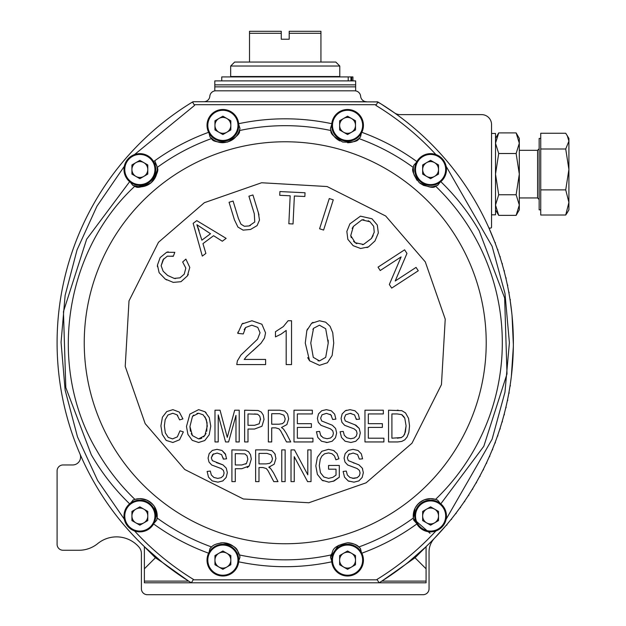 <?xml version="1.0" encoding="UTF-8"?>
<svg xmlns="http://www.w3.org/2000/svg" width="626" height="626" viewBox="0 0 626 626"><rect width="100%" height="100%" fill="white"/><g stroke="black" fill="none" stroke-linecap="round" stroke-linejoin="round"><path stroke-width="0.94" d="M491.543 133.463L495.51 133.463L495.51 214.804L491.543 214.804M511.012 379.098L511.012 379.098A281.7 281.7 0 0 0 511.012 306.411L511.012 306.411M492.607 236.62L492.607 236.62A281.7 281.7 0 0 0 492.052 235.274A1.988 1.988 0 0 0 492.052 235.266M498.445 252.294L497.803 250.416A0.994 0.994 0 0 0 497.349 249.14L495.291 243.483A0.994 0.994 0 0 0 494.814 242.215L488.969 228.091L490.549 228.091A0.994 0.994 0 0 0 491.543 227.105L491.543 124.535A9.922 9.922 0 0 0 481.621 114.621L400.1 114.621A9.922 9.922 0 0 1 394.372 112.797M378.542 102.374L377.885 101.983M191.955 102.351L193.544 101.725L203.888 101.725A5.955 5.955 0 0 0 209.82 96.271A5.955 5.955 0 0 1 215.751 90.817L354.699 90.817A5.955 5.955 0 0 1 360.631 96.271A5.955 5.955 0 0 0 366.562 101.725L193.544 101.725A1.988 1.988 0 0 0 192.761 101.881M441.666 530.519A281.7 281.7 0 0 1 434.6 538.133A19.836 19.836 0 0 0 429.053 551.889L429.053 588.745A5.955 5.955 0 0 1 423.098 594.7L147.353 594.7A5.955 5.955 0 0 1 141.398 588.745L141.398 553.572A9.922 9.922 0 0 0 138.949 547.038A29.758 29.758 0 0 0 97.75 543.571A29.758 29.758 0 0 1 78.946 550.262L63.038 550.262A5.955 5.955 0 0 1 57.091 544.315L57.091 470.908A5.955 5.955 0 0 1 63.038 464.962L72.647 464.962A7.935 7.935 0 0 0 79.94 453.897M434.53 538.211L446.158 525.37A0.994 0.994 0 0 0 447.034 524.338M447.527 523.743L450.861 519.697A0.994 0.994 0 0 0 451.714 518.641L455.415 513.899A0.994 0.994 0 0 0 456.237 512.819L459.82 507.983A0.994 0.994 0 0 0 460.619 506.88L464.069 501.95A0.994 0.994 0 0 0 464.836 500.831L466.573 498.226M466.636 498.139L468.154 495.815A0.994 0.994 0 0 0 468.89 494.673L472.082 489.571A0.994 0.994 0 0 0 472.787 488.413L475.846 483.225A0.994 0.994 0 0 0 476.519 482.051L479.438 476.785A0.994 0.994 0 0 0 480.079 475.596L482.842 470.29M482.857 470.259A0.994 0.994 0 0 0 483.468 469.046L486.112 463.639A0.994 0.994 0 0 0 486.692 462.411L489.188 456.933A0.994 0.994 0 0 0 489.735 455.689L492.091 450.157A0.994 0.994 0 0 0 492.599 448.897L494.814 443.302A0.994 0.994 0 0 0 495.291 442.034L495.714 440.9M495.948 440.274L497.349 436.377A0.994 0.994 0 0 0 497.803 435.093L499.712 429.389A0.994 0.994 0 0 0 500.127 428.098L501.888 422.347A0.994 0.994 0 0 0 502.271 421.04L503.875 415.241A0.994 0.994 0 0 0 504.227 413.927L505.26 409.85M505.44 409.091L505.683 408.089A0.994 0.994 0 0 0 505.996 406.775L507.303 400.898A0.994 0.994 0 0 0 507.576 399.568L508.727 393.66A0.994 0.994 0 0 0 508.969 392.33L509.963 386.391A0.994 0.994 0 0 0 510.174 385.053L511.066 378.644M511.81 313.235L510.174 300.464A0.994 0.994 0 0 0 509.963 299.126L508.969 293.187A0.994 0.994 0 0 0 508.727 291.849L507.576 285.949A0.994 0.994 0 0 0 507.303 284.619L507.107 283.711M507.052 283.461L505.996 278.742A0.994 0.994 0 0 0 505.683 277.42L504.227 271.582A0.994 0.994 0 0 0 503.875 270.268L502.271 264.469A0.994 0.994 0 0 0 501.888 263.17L500.127 257.419A0.994 0.994 0 0 0 499.712 256.12L498.476 252.38M414.725 169.513A15.869 15.869 0 0 1 430.594 153.644A15.869 15.869 0 0 1 446.463 169.513A15.869 15.869 0 0 1 430.594 185.382A15.869 15.869 0 0 1 414.725 169.513A15.869 15.869 0 0 1 430.594 153.644A15.869 15.869 0 0 1 446.463 169.513M434.561 176.383A7.935 7.935 0 0 0 434.561 162.643A7.935 7.935 0 0 0 422.66 169.513A7.935 7.935 0 0 0 434.561 176.383A7.935 7.935 0 0 0 434.561 162.643M422.66 169.513A7.935 7.935 0 0 0 426.627 176.383M422.66 174.098L422.66 164.935L430.594 160.35L438.529 164.935L438.529 174.098L430.594 178.676L422.66 174.098M331.694 125.364A15.869 15.869 0 0 1 347.563 109.495A15.869 15.869 0 0 1 363.432 125.364A15.869 15.869 0 0 1 347.563 141.233A15.869 15.869 0 0 1 331.694 125.364A15.869 15.869 0 0 1 347.563 109.495A15.869 15.869 0 0 1 363.432 125.364M351.53 132.235A7.935 7.935 0 0 0 347.563 117.43A7.935 7.935 0 0 0 343.596 132.235A7.935 7.935 0 0 0 355.498 125.364A7.935 7.935 0 0 0 343.596 118.494A7.935 7.935 0 0 0 343.596 132.235M339.628 129.942L339.628 120.787L347.563 116.201L355.498 120.787L355.498 129.942L347.563 134.527L339.628 129.942M207.018 125.364A15.869 15.869 0 0 1 222.887 109.495A15.869 15.869 0 0 1 238.764 125.364A15.869 15.869 0 0 1 222.887 141.233A15.869 15.869 0 0 1 207.018 125.364A15.869 15.869 0 0 1 222.887 109.495A15.869 15.869 0 0 1 238.764 125.364M226.855 132.235A7.935 7.935 0 0 0 226.855 118.494A7.935 7.935 0 0 0 214.953 125.364A7.935 7.935 0 0 0 226.855 132.235A7.935 7.935 0 0 0 226.855 118.494M218.92 118.494A7.935 7.935 0 0 0 218.92 132.235M214.953 129.942L214.953 120.787L222.887 116.201L230.822 120.787L230.822 129.942L222.887 134.527L214.953 129.942M123.987 169.513A15.869 15.869 0 0 1 139.856 153.644A15.869 15.869 0 0 1 155.725 169.513A15.869 15.869 0 0 1 139.856 185.382A15.869 15.869 0 0 1 123.987 169.513A15.869 15.869 0 0 1 139.856 153.644A15.869 15.869 0 0 1 155.725 169.513M143.823 176.383A7.935 7.935 0 0 0 143.823 162.643A7.935 7.935 0 0 0 131.922 169.513A7.935 7.935 0 0 0 143.823 176.383A7.935 7.935 0 0 0 143.823 162.643M131.922 169.513A7.935 7.935 0 0 0 135.889 176.383M131.922 174.098L131.922 164.935L139.856 160.35L147.791 164.935L147.791 174.098L139.856 178.676L131.922 174.098M414.725 516.004A15.869 15.869 0 0 1 430.594 500.127A15.869 15.869 0 0 1 446.463 516.004A15.869 15.869 0 0 1 430.594 531.873A15.869 15.869 0 0 1 414.725 516.004A15.869 15.869 0 0 1 430.594 500.127A15.869 15.869 0 0 1 446.463 516.004M434.561 522.874A7.935 7.935 0 0 0 434.561 509.126A7.935 7.935 0 0 0 422.66 516.004A7.935 7.935 0 0 0 434.561 522.874A7.935 7.935 0 0 0 434.561 509.126M426.627 509.126A7.935 7.935 0 0 0 426.627 522.874M422.66 520.582L422.66 511.419L430.594 506.841L438.529 511.419L438.529 520.582L430.594 525.167L422.66 520.582M331.694 560.153A15.869 15.869 0 0 1 347.563 544.276A15.869 15.869 0 0 1 363.432 560.153A15.869 15.869 0 0 1 347.563 576.022A15.869 15.869 0 0 1 331.694 560.153A15.869 15.869 0 0 1 347.563 544.276A15.869 15.869 0 0 1 363.432 560.153M351.53 567.023A7.935 7.935 0 0 0 351.53 553.274A7.935 7.935 0 0 0 339.628 560.153A7.935 7.935 0 0 0 351.53 567.023A7.935 7.935 0 0 0 351.53 553.274M343.596 553.274A7.935 7.935 0 0 0 343.596 567.023M339.628 564.73L339.628 555.567L347.563 550.99L355.498 555.567L355.498 564.73L347.563 569.316L339.628 564.73M123.987 516.004A15.869 15.869 0 0 1 139.856 500.127A15.869 15.869 0 0 1 155.725 516.004A15.869 15.869 0 0 1 139.856 531.873A15.869 15.869 0 0 1 123.987 516.004A15.869 15.869 0 0 1 139.856 500.127A15.869 15.869 0 0 1 155.725 516.004M143.823 522.874A7.935 7.935 0 0 0 143.823 509.126A7.935 7.935 0 0 0 131.922 516.004A7.935 7.935 0 0 0 143.823 522.874A7.935 7.935 0 0 0 143.823 509.126M135.889 509.126A7.935 7.935 0 0 0 135.889 522.874M131.922 520.582L131.922 511.419L139.856 506.841L147.791 511.419L147.791 520.582L139.856 525.167L131.922 520.582M207.018 560.153A15.869 15.869 0 0 1 222.887 544.276A15.869 15.869 0 0 1 238.764 560.153A15.869 15.869 0 0 1 222.887 576.022A15.869 15.869 0 0 1 207.018 560.153A15.869 15.869 0 0 1 222.887 544.276A15.869 15.869 0 0 1 238.764 560.153M226.855 567.023A7.935 7.935 0 0 0 226.855 553.274A7.935 7.935 0 0 0 214.953 560.153A7.935 7.935 0 0 0 226.855 567.023A7.935 7.935 0 0 0 226.855 553.274M214.953 560.153A7.935 7.935 0 0 0 218.92 567.023M214.953 564.73L214.953 555.567L222.887 550.99L230.822 555.567L230.822 564.73L222.887 569.316L214.953 564.73M234.64 62.052L335.81 62.052L339.785 66.02L230.673 66.02L234.64 62.052M318.892 31.3L320.935 31.3L320.935 33.288L289.196 33.288L289.196 31.3L318.892 31.3M230.673 66.02L230.673 76.528L339.785 76.528L339.785 66.02M249.516 31.3L281.262 31.3L281.262 33.288L249.516 33.288L249.516 31.3M289.196 33.288L289.196 39.235L281.262 39.235L281.262 33.288M320.935 62.052L320.935 33.288M249.516 62.052L249.516 33.288M250.51 90.817L214.804 90.817L214.804 86.85L355.654 86.85L355.654 90.817L319.941 90.817M310.026 90.817L260.432 90.817M348.212 80.895L348.212 76.928L221.745 76.928L221.745 80.895M348.212 76.928L352.931 76.928L352.931 80.895L352.931 76.928M495.51 143.213L498.703 132.9L495.51 143.213L498.703 153.519L516.129 153.519L519.314 143.213L519.314 138.424L516.129 132.9L498.703 132.9L495.51 138.424M516.129 132.9L519.314 143.213L519.314 174.138L516.129 153.519M516.129 194.749L519.314 205.062L519.314 174.138L516.129 194.749L498.703 194.749L495.51 174.138L498.703 153.519M498.703 194.749L495.51 205.062L498.703 215.367L516.129 215.367L519.314 205.062L519.314 209.843L516.129 215.367M567.219 135.498L568.909 141.132L568.909 138.424L565.724 133.26L540.739 133.26L540.739 215.008L565.724 215.008L567.219 212.77L565.724 215.008L568.909 202.441L568.909 169.443L565.724 189.881L568.909 202.441L568.909 209.843L567.258 212.699M540.739 209.843L539.15 209.843L539.15 138.424L540.739 138.424M568.909 141.132L568.909 169.443L565.724 149.004L568.909 141.132M540.739 149.004L565.724 149.004M540.739 189.881L565.724 189.881M355.654 86.85L214.804 86.85L214.804 80.895L355.654 80.895L355.654 84.862L214.804 84.862L355.654 84.862L355.654 86.85M426.079 568.815L415.022 557.766L426.079 546.709L426.079 582.798L379.098 582.798A281.7 281.7 0 0 0 377.94 102.015L375.882 105.403L377.94 102.015L376.915 101.725L380.694 103.713M193.544 101.725L233.647 101.725M336.804 101.725L377.744 101.905M189.928 103.603L191.086 102.883M511.348 376.429L513.336 346.788M513.359 344.488L512.052 315.629M394.435 112.844L380.937 103.853M145.162 423.622L184.764 469.508L243.365 498.985L308.861 502.756L366.093 482.826L411.978 443.224L441.455 384.614L445.227 319.127L425.297 261.887L385.694 216.009L327.085 186.532L261.598 182.753L204.358 202.691L158.48 242.293L129.003 300.895L125.223 366.39L145.162 423.622M440.188 503.359L437.668 500.151L435.555 499.368A17.356 17.356 0 0 0 413.755 520.214L416.478 523.258M440.587 181.462C455.759 196.094 468.624 212.535 479.172 230.783L504.65 297.96L506.997 373.91L483.812 446.283L440.798 503.844M239.985 128.377L239.453 130.56C240.4 133.346 236.464 137.18 227.621 142.055C217.645 142.564 212.3 141.39 211.604 138.542A17.356 17.356 0 0 0 222.386 142.705L222.887 142.712C232.003 142.008 237.7 137.227 239.985 128.377L238.741 124.574M209.029 133.095L210 136.977L211.604 138.542C192.057 145.608 173.887 155.264 157.103 167.518C159.09 169.693 157.063 174.787 151.023 182.8C142.071 187.37 136.695 188.489 134.903 186.149C63.594 252.294 47.161 367.908 97.233 451.299A217.081 217.081 0 0 0 134.903 499.368L133.987 499.665M331.71 124.566L330.465 128.377A17.356 17.356 0 0 0 330.7 129.488M347.563 142.72A17.356 17.356 0 0 0 360.459 136.977L358.855 138.549C358.182 141.413 352.814 142.579 342.743 142.039C333.987 137.172 330.074 133.346 330.998 130.56A17.356 17.356 0 0 0 339.887 140.928M416.439 162.337L413.755 165.311A17.356 17.356 0 0 0 413.512 166.422M432.996 186.704L437.652 185.374L440.117 182.213M423.645 185.421L430.085 186.861L432.957 186.712M361.429 552.429L360.459 548.533A17.356 17.356 0 0 0 359.676 547.719M359.95 547.993L358.855 546.967A17.356 17.356 0 0 0 348.072 542.797L347.563 542.789C353.471 543.454 357.235 544.847 358.855 546.967A217.081 217.081 0 0 0 413.356 517.992L415.007 508.359C416.509 505.065 419.67 502.193 424.475 499.759L430.594 498.64L435.555 499.368A217.081 217.081 0 0 0 435.555 186.149C433.779 188.528 428.372 187.385 419.326 182.714C413.395 174.771 411.407 169.701 413.356 167.518A217.081 217.081 0 0 0 358.855 138.549M238.741 560.951L239.985 557.132A17.356 17.356 0 0 0 239.75 556.029M239.985 557.132L239.453 554.957A17.356 17.356 0 0 0 222.887 542.789C240.627 546.694 236.628 551.921 239.453 554.957A217.081 217.081 0 0 0 330.998 554.957C333.807 551.921 329.863 546.67 347.563 542.789M154.012 523.179L156.703 520.198A17.356 17.356 0 0 0 156.938 519.095M137.188 498.852L134.919 499.36L139.856 498.64L146.007 499.767C150.85 502.248 154.004 505.119 155.459 508.382L157.103 517.992A17.356 17.356 0 0 0 140.365 498.648L137.227 498.844M133.354 499.908L130.341 503.304M156.703 520.198L157.103 517.992A217.081 217.081 0 0 0 211.596 546.967A17.356 17.356 0 0 0 209.992 548.533L211.596 546.967C213.223 544.847 216.987 543.454 222.887 542.789A17.356 17.356 0 0 0 220.446 542.961A17.356 17.356 0 0 1 222.887 542.789M413.755 520.214L413.356 517.992M331.71 560.943L330.465 557.132L338.4 545.41L330.465 557.132L330.998 554.957M132.798 500.143L134.903 499.368M193.191 103.126L192.511 102.015A281.7 281.7 0 0 0 191.36 582.798L193.434 579.418L191.36 582.798L191.024 582.587M190.969 582.556L190.32 582.157M190.257 582.117L189.498 581.64M189.31 581.523L188.676 581.131M144.379 568.815L144.379 546.709L155.428 557.766L144.379 568.815L144.379 582.798L379.098 582.798L377.016 579.418L379.098 582.798A281.7 281.7 0 0 0 377.94 102.015L376.915 101.725M381.797 581.116L380.991 581.617M380.952 581.648L380.185 582.125M380.123 582.164L379.473 582.563M144.379 546.709L162.431 562.422L155.428 557.766M162.431 562.422L188.637 581.108L144.379 581.108M426.079 581.108L381.813 581.108L415.022 557.766M408.027 562.422L426.079 546.709M194.099 104.628L192.511 102.015L189.756 103.713M193.731 104.026L193.231 103.204M194.569 105.403L134.543 154.559M124.316 166.305L96.944 206.204L77.037 249.907L65.12 295.433L61.058 342.281L65.12 390.092L77.491 436.87L97.609 480.478L124.316 519.212M134.097 530.465C151.602 549.534 171.383 565.849 193.434 579.418M377.016 579.418C399.012 565.888 418.755 549.612 436.236 530.605M436.361 155.045C418.544 135.646 398.386 119.096 375.882 105.403M446.135 519.212L492.099 439.233L504.971 392.158L509.4 342.766L504.971 293.375L492.106 246.292L446.135 166.305M199.123 230.611L196.885 224.726L210.516 233.741L201.877 240.165L196.885 224.726M401.477 437.535L391.915 438.2L391.915 413.95L397.252 413.95L401.595 414.6L402.62 415.265M403.48 416.133L404.779 418.191L406.086 425.837L404.693 434.045M404.686 434.076L403.559 435.97L401.274 437.621L397.33 438.2M282.537 423.622L278.938 424.217L271.715 424.217L271.715 413.716L279.752 413.716L283.883 415.171L285.19 418.872L284.509 421.713L282.537 423.622L278.938 424.217M200.398 438.693L198.606 438.896L192.409 435.586L191.22 433.56M206.04 433.442L203.646 436.917M201.869 438.153L201.22 438.435M207.065 422.699L206.768 431.165M205.038 416.893L207.057 422.636M190.437 431.22L189.936 426.549L192.511 416.321L193.747 415.077M196.932 413.45L198.653 413.262L203.184 414.85L206.251 419.334L207.292 426.095L204.843 435.555L198.606 438.896L192.409 435.586L189.936 426.549M373.166 235.486L371.445 238.459L363.518 244.461L362.423 244.649M352.164 228.42L353.4 226.401L361.898 219.859L363.925 219.726M368.182 220.728L369.943 221.753L373.675 226.299L374.246 232.168L371.445 238.459L363.518 244.461L355.208 242.724L353.549 241.331M351.249 237.645L350.748 235.579L353.4 226.401M356.812 243.678L355.208 242.724L350.748 235.579M211.596 546.967A17.356 17.356 0 0 0 209.992 548.533L209.029 552.422M437.668 500.151A17.356 17.356 0 0 0 436.612 499.72M360.459 136.977L361.421 133.095M129.872 504.055C114.699 489.422 101.835 472.982 91.279 454.734L65.808 387.564L63.453 311.615L86.638 239.242L129.652 181.673M130.396 182.252L132.806 185.374L139.348 186.861A17.356 17.356 0 0 0 157.103 167.518L156.703 165.327L154.043 162.4M246.472 463.459L241.847 464.977L235.282 464.977L235.282 453.623L244.907 453.913L247.035 455.783L247.841 459.194L246.472 463.459L245.705 464.101M260.533 418.81L259.187 423.786L254.563 425.304L248.006 425.304L248.006 413.95L257.63 414.232L259.759 416.11L260.565 419.522M312.89 329.425L313.54 328.314L319.44 325.191L325.7 328.736L328.22 343.056L325.7 357.344L319.495 360.92L318.008 360.764M328.173 340.106L328.22 343.056M397.252 413.95L401.595 414.6L404.779 418.191M406.086 425.837L405.413 431.963L403.559 435.97M279.752 413.716L283.883 415.171M192.511 416.321L198.653 413.262M361.898 219.859L369.943 221.753M437.652 185.374L435.555 186.149M413.755 165.311L413.356 167.518M330.465 128.377L330.998 130.56A217.081 217.081 0 0 0 239.453 130.56M132.806 185.374L134.903 186.149M258.992 453.388L267.028 453.388L271.16 454.844L272.466 458.545L271.794 461.385L269.814 463.295L266.214 463.889L258.992 463.889L258.992 453.388M254.5 413.95L257.63 414.232M319.495 360.92L313.282 357.352L310.77 343.056L313.54 328.314M275.471 331.71L283.328 326.592L288.085 320.755L291.544 320.755L291.544 364.582L286.184 364.582L286.184 330.434L281.105 334.12L275.471 336.89L275.471 331.71M225.571 441.948L218.224 414.921L218.224 441.948L214.984 441.948L214.984 410.21L220.047 410.21L227.269 437.378L234.703 410.21L239.226 410.21L239.226 441.948L235.979 441.948L235.979 415.382L228.6 441.948L225.571 441.948M202.3 256.089L193.152 223.341L196.783 220.634L226.142 238.365L222.3 241.221L213.599 235.712L202.949 243.631L205.884 253.428L202.3 256.089M404.826 439.812L401.798 441.4L397.713 441.948L388.55 441.948L388.55 410.21L401.822 410.664L405.546 412.933L408.551 418.356L409.545 425.899L408.872 432.316L407.143 436.94L404.826 439.812M297.35 423.677L311.396 423.677L311.396 427.394L297.35 427.394L297.35 438.2L312.937 438.2L312.937 441.948L293.993 441.948L293.993 410.21L312.351 410.21L312.351 413.95L297.35 413.95L297.35 423.677M271.715 441.948L268.351 441.948L268.351 410.21L279.611 410.21L284.775 411.055L287.6 414.083L288.649 418.872L286.904 424.561L281.497 427.503L283.523 429.084L286.309 433.309L290.73 441.948L286.505 441.948L280.722 430.97L279.016 428.849L275.612 427.848L271.715 427.848L271.715 441.948M323.212 437.785L327.108 438.724L330.505 438.012L332.696 436.04L333.415 433.333L332.719 430.727L330.434 428.849L321.005 425.32L318.298 422.362L317.405 418.418L318.501 413.919L321.686 410.75L326.349 409.662L331.318 410.797L334.644 414.146L335.888 419.146L332.664 419.451L330.904 414.905L326.482 413.363L322.038 414.764L320.645 418.129L321.631 420.946L332.32 425.234L335.599 428.466L336.647 432.981L335.489 437.754L332.156 441.244L327.265 442.488L321.49 441.236L317.828 437.457L316.435 431.752L319.604 431.4L320.653 435.313L323.212 437.785M352.501 478.311L357.196 477.685L359.379 475.721L360.099 473.006L359.41 470.4L357.117 468.522L347.696 464.993L344.989 462.035L344.097 458.091L345.184 453.592L348.369 450.423L353.033 449.335L358.009 450.477L361.327 453.819L362.579 458.819L359.355 459.132L357.595 454.586L353.174 453.044L348.729 454.437L347.328 457.809L348.322 460.626L359.011 464.915L362.282 468.146L363.338 472.661L362.18 477.435L358.839 480.917L353.948 482.169L348.173 480.909L344.519 477.129L343.118 471.425L346.295 471.073L347.344 474.993L349.895 477.458L353.792 478.397L357.196 477.685M285.135 481.621L281.77 481.621L281.77 449.883L285.135 449.883L285.135 481.621M294.243 456.683L294.243 481.621L291.02 481.621L291.02 449.883L294.47 449.883L307.804 474.805L307.804 449.883L311.028 449.883L311.028 481.621L307.577 481.621L294.243 456.683M209.28 417.605L210.759 426.118L209.201 434.765L204.788 440.524L198.614 442.488L192.213 440.321L187.933 434.413L186.478 426.486L189.874 414.115L198.638 409.647L204.976 411.744L209.28 417.605M368.432 246.926L360.607 248.491L353.158 245.682L347.837 239.32L346.843 231.409L349.887 223.873L360.459 216.158L371.993 218.771L377.29 225.031L378.339 232.919L374.974 240.955L368.432 246.926L366.961 247.606M389.333 284.486L401.117 256.903L380.225 270.526L378.026 267.153L404.607 249.813L406.963 253.428L395.202 281.004L416.071 267.388L418.27 270.761L391.688 288.101L389.333 284.486M333.275 199.835L323.595 230.063L319.589 228.78L329.268 198.552L333.275 199.835M304.854 196.501L294.369 196.001L293.038 223.967L288.844 223.764L290.174 195.797L279.728 195.304L279.908 191.564L305.034 192.761L304.854 196.501M240.963 224.163L244.383 226.276L249.07 225.947L254.766 222.003L254.281 213.709L248.905 196.196L252.927 194.96L258.303 212.496L259.493 220.078L257.098 225.603L250.533 229.468L243.099 230.133L237.927 227.066L234.429 219.812L229.061 202.284L233.075 201.048L238.451 218.56L240.963 224.163L244.383 226.276M179.615 419.882L177.048 414.842L172.831 413.262L167.932 415.015L165.17 419.725L164.372 425.821L165.319 432.887L168.253 437.402L172.565 438.896L177.346 436.854L179.991 430.813L183.355 431.877L179.552 439.773L172.839 442.488L166.164 440.399L162.251 434.35L160.905 425.837L162.424 417.19L166.735 411.579L172.893 409.662L179.302 412.088L182.925 418.911L179.615 419.882M241.792 468.717L235.282 468.717L235.282 481.621L231.917 481.621L231.917 449.883L245.361 450.18L248.499 451.667L250.533 454.726L251.3 459.069L249.242 465.916L241.792 468.717M268.773 467.176L270.8 468.764L273.585 472.982L278.007 481.621L273.781 481.621L267.998 470.642L266.293 468.522L262.889 467.528L258.992 467.528L258.992 481.621L255.627 481.621L255.627 449.883L266.895 449.883L272.052 450.736L274.877 453.756L275.925 458.545L274.18 464.242L268.773 467.176L270.009 466.902M264.023 419.389L261.965 426.243L254.516 429.045L248.006 429.045L248.006 441.948L244.641 441.948L244.641 410.21L258.084 410.507L261.214 411.994L263.256 415.054L264.023 419.389M356.374 430.727L354.089 428.849L344.668 425.32L341.952 422.362L341.068 418.418L342.156 413.919L345.341 410.75L350.004 409.662L354.981 410.797L358.299 414.146L359.543 419.146L356.327 419.451L354.566 414.905L350.137 413.363L345.701 414.764L344.3 418.129L345.286 420.946L355.983 425.234L359.254 428.466L360.31 432.981L359.152 437.754L355.811 441.244L350.92 442.488L345.145 441.236L341.491 437.457L340.09 431.752L343.259 431.4L344.316 435.313L346.867 437.785L350.763 438.724L354.159 438.012L356.35 436.04L357.07 433.333L356.374 430.727L354.089 428.849M321.858 456.119L320.254 459.257L319.291 465.642L320.457 472.747L323.861 476.989L328.611 478.374L332.868 477.325L336.021 475.087L336.021 469.179L328.556 469.179L328.556 465.447L339.308 465.431L339.308 477.208L334.206 480.917L328.799 482.169L321.999 480.165L317.382 474.375L315.825 465.9L317.374 457.254L321.834 451.283L328.54 449.335L333.517 450.462L337.007 453.56L338.932 458.756L335.896 459.797L334.48 455.986L332.054 453.772L328.556 452.934L324.573 453.811L321.858 456.119M383.91 438.2L383.91 441.948L364.966 441.948L364.966 410.21L383.323 410.21L383.323 413.95L368.323 413.95L368.323 423.677L382.376 423.677L382.376 427.394L368.323 427.394L368.323 438.2L383.91 438.2M227.332 472.661L226.174 477.435L222.833 480.917L217.942 482.169L212.167 480.909L208.513 477.129L207.12 471.425L210.289 471.073L211.338 474.993L213.889 477.458L217.785 478.397L221.189 477.685L223.372 475.721L224.1 473.006L223.404 470.4L221.119 468.522L211.69 464.993L208.982 462.035L208.09 458.091L209.186 453.592L212.363 450.423L217.026 449.335L222.003 450.477L225.321 453.819L226.573 458.819L223.349 459.132L221.588 454.586L217.167 453.044L212.723 454.437L211.322 457.809L212.316 460.626L223.005 464.915L226.276 468.146L227.332 472.661L226.276 468.146M173.316 256.308L167.338 256.167L163.089 259.673L161.14 265.737L163.136 271.222L167.643 275.448L174.177 278.39L179.967 277.85L184.208 274.204L185.836 268.1L182.659 261.997L185.883 259.094L189.795 267.435L187.385 275.917L181 281.692L173.253 282.389L165.248 279.055L159.114 272.67L157.455 265.064L160.139 257.607L166.618 252.294L174.803 252.333L173.316 256.308L172.127 256.018M264.485 338.032L260.925 343.353L246.472 356.53L244.21 359.434L265.612 359.434L265.612 364.582L236.761 364.582L237.387 360.858L240.916 355.052L257.552 339.198L260.048 332.758L257.771 327.375L251.832 325.191L245.635 327.508L243.279 333.94L237.778 333.384L242.027 323.986L251.942 320.755L261.895 324.237L265.557 332.868L264.485 338.032L260.925 343.353L252.661 351.037M333.728 343.056L332.156 355.458L327.429 362.751L319.495 365.326L309.58 360.795L305.269 343.056L306.85 330.591L311.584 323.313L319.495 320.755L325.653 322.171L330.035 326.248L332.742 332.735L333.728 343.056M283.328 326.592L288.085 320.755M227.269 437.378L227.528 436.353M397.299 410.21L398.214 410.218M401.822 410.664L405.546 412.933M283.523 429.084L286.309 433.309M283.148 435.344L282.686 434.46M332.696 436.04L333.415 433.333M321.686 410.75L326.349 409.662M334.644 414.146L335.888 419.146M331.522 415.68L330.168 414.295M321.631 420.946L332.32 425.234M327.265 442.488L326.068 442.449M320.653 435.313L321.396 436.377M359.379 475.721L360.099 473.006M347.696 464.993L344.989 462.035L344.097 458.091M345.184 453.592L348.369 450.423M353.033 449.335L358.009 450.477M359.355 459.132L357.595 454.586M349.488 453.85L348.729 454.437M353.385 462.88L354.535 463.217M362.282 468.146L362.681 468.991M349.261 481.402L348.173 480.909M346.295 471.073L347.344 474.993M204.976 411.744L206.103 412.698M187.933 434.413L186.478 426.486M360.607 248.491L353.158 245.682M360.459 216.158L371.993 218.771L377.29 225.031M249.07 225.947L250.416 225.477M258.303 212.496L258.976 215M259.493 220.078L257.098 225.603L250.533 229.468L243.099 230.133L237.927 227.066L234.429 219.812M177.807 415.695L177.048 414.842M183.355 431.877L179.552 439.773M172.839 442.488L166.164 440.399L162.251 434.35L160.905 425.837M249.242 465.916L247.309 467.583M274.877 453.756L275.26 454.664M266.293 468.522L262.889 467.528M271.457 450.485L272.052 450.736M261.214 411.994L263.256 415.054M344.668 425.32L341.952 422.362M345.341 410.75L346.53 410.233M350.004 409.662L354.981 410.797M356.327 419.451L356.202 418.465M351.108 413.41L350.137 413.363M354.817 424.678L359.254 428.466M359.152 437.754L355.811 441.244M339.308 477.208L333.009 481.417M323.243 480.878L321.999 480.165L317.382 474.375M333.517 450.462L334.347 450.923M334.48 455.986L332.054 453.772L328.556 452.934M216.306 462.567L223.005 464.915M212.167 480.909L208.513 477.129M217.785 478.397L221.189 477.685M221.69 468.827L221.119 468.522M208.982 462.035L208.09 458.091M212.363 450.423L217.026 449.335L222.003 450.477L225.759 454.766M223.349 459.132L223.169 457.849M213.482 453.85L211.322 457.809M163.754 258.765L161.14 265.737M163.136 271.222L167.643 275.448M174.177 278.39L175.452 278.593M185.883 259.094L189.795 267.435M188.309 274.376L187.385 275.917M166.735 279.971L165.248 279.055M157.408 266.645L157.455 265.064M166.618 252.294L168.23 251.855M236.761 364.582L237.387 360.858M257.552 339.198L260.048 332.758M245.635 327.508L244.163 329.612M237.778 333.384L237.935 332.093M242.027 323.986L243.052 323.188M325.653 322.171L330.035 326.248L332.742 332.735M319.495 365.326L309.58 360.795L307.687 357.626M306.85 330.591L307.483 328.947M311.584 323.313L312.984 322.351M348.072 542.797L351.851 543.329M140.365 498.648L147.087 500.221M445.673 169.513A15.079 15.079 0 0 0 430.594 154.434A15.079 15.079 0 0 0 415.515 169.513A15.079 15.079 0 0 0 430.594 184.592A15.079 15.079 0 0 0 445.673 169.513M362.642 125.364A15.079 15.079 0 0 0 347.563 110.286A15.079 15.079 0 0 0 332.484 125.364A15.079 15.079 0 0 0 347.563 140.443A15.079 15.079 0 0 0 362.642 125.364M237.966 125.364A15.079 15.079 0 0 0 222.887 110.286A15.079 15.079 0 0 0 207.816 125.364A15.079 15.079 0 0 0 222.887 140.443A15.079 15.079 0 0 0 237.966 125.364M154.935 169.513A15.079 15.079 0 0 0 139.856 154.434A15.079 15.079 0 0 0 124.777 169.513A15.079 15.079 0 0 0 139.856 184.592A15.079 15.079 0 0 0 154.935 169.513M445.673 516.004A15.079 15.079 0 0 0 430.594 500.925A15.079 15.079 0 0 0 415.515 516.004A15.079 15.079 0 0 0 430.594 531.075A15.079 15.079 0 0 0 445.673 516.004M362.642 560.153A15.079 15.079 0 0 0 347.563 545.074A15.079 15.079 0 0 0 332.484 560.153A15.079 15.079 0 0 0 347.563 575.224A15.079 15.079 0 0 0 362.642 560.153M154.935 516.004A15.079 15.079 0 0 0 139.856 500.925A15.079 15.079 0 0 0 124.777 516.004A15.079 15.079 0 0 0 139.856 531.075A15.079 15.079 0 0 0 154.935 516.004M237.966 560.153A15.079 15.079 0 0 0 222.887 545.074A15.079 15.079 0 0 0 207.816 560.153A15.079 15.079 0 0 0 222.887 575.224A15.079 15.079 0 0 0 237.966 560.153M350.936 80.895L350.936 76.928M351.726 80.895L351.726 76.928M519.314 197.941L537.57 197.941L537.57 150.326L539.15 148.738M111.17 443.247A200.985 200.985 0 0 0 285.229 543.744A200.985 200.985 0 0 0 459.288 242.262A200.985 200.985 0 0 0 285.229 141.773A200.985 200.985 0 0 0 111.17 443.247M192.511 102.015A281.7 281.7 0 0 0 191.36 582.798M193.184 579.825L377.267 579.825M376.312 104.699L194.146 104.699M208.904 553.298C188.997 546.068 170.483 536.224 153.354 523.766M417.033 523.813C399.92 536.247 381.43 546.075 361.554 553.298M332.07 561.749C300.84 568.345 269.61 568.345 238.381 561.749M153.198 161.868C170.366 149.356 188.935 139.465 208.904 132.211M238.381 123.76C269.61 117.164 300.84 117.164 332.07 123.76M361.546 132.211C381.453 139.449 399.967 149.293 417.096 161.751M233.647 76.928L233.647 76.528M336.804 76.928L336.804 76.528M495.51 209.843L498.703 215.367M519.314 150.326L537.57 150.326M537.57 197.941L539.15 199.53M210 136.977L213.685 140.067M213.748 140.107L216.33 141.429M216.486 141.492L220.031 142.478M220.07 142.485L222.887 142.712M423.575 185.39L420.054 183.301M417.026 180.335L414.13 175.014M413.942 174.404L413.684 173.433M413.575 172.925L413.324 167.776M413.356 167.463L413.426 166.939M431.103 498.648L430.625 498.64M430.571 498.64L427.934 498.844M427.894 498.852L424.506 499.744M424.444 499.767L422.769 500.51M422.683 500.55L420.21 502.091M418.074 503.977L415.492 507.436M415.421 507.561L415.061 508.265M414.975 508.437L414.381 509.799M414.263 510.12L413.927 511.16M413.856 511.411L413.387 513.735M413.371 513.868L413.238 515.926M413.238 516.067L413.34 517.858M413.356 518.007L413.45 518.735M413.465 518.829L430.085 533.352M351.914 543.345L353.346 543.783M353.541 543.853L354.676 544.315M354.817 544.377L356.984 545.567M357.055 545.622L359.551 547.593M147.18 500.26L149.81 501.778M154.419 506.544L157.103 517.992M157.095 518.046L157.024 518.578M133.056 185.484L134.136 185.899M134.16 185.906L137.454 186.704M137.485 186.712L146.766 185.437M146.813 185.413L149.004 184.263M149.098 184.208L150.185 183.465M151.782 182.127L154.317 179.114M154.34 179.075L157.204 170.17M157.204 170.115L156.993 166.759M156.993 166.712L154.919 160.882"/></g></svg>
